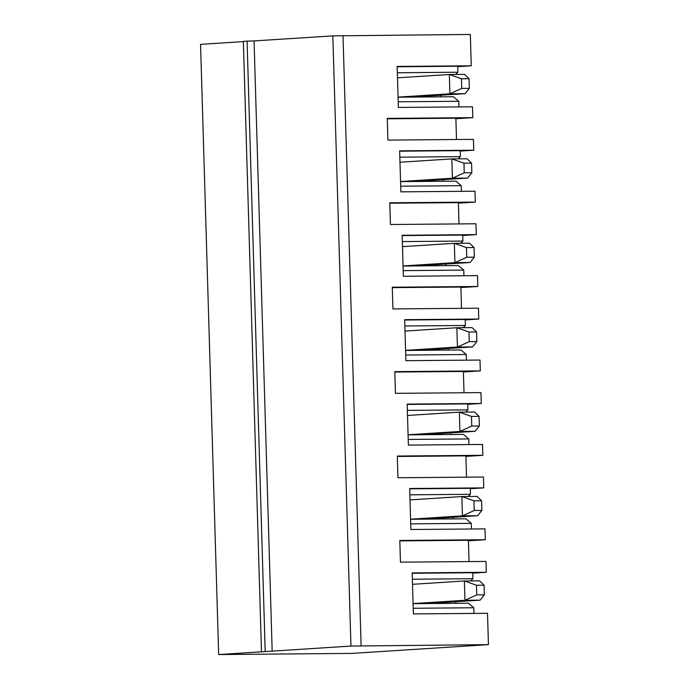 <?xml version="1.0" encoding="UTF-8"?>
<svg xmlns="http://www.w3.org/2000/svg" width="689" height="689" viewBox="0 0 689 689"><rect width="100%" height="100%" fill="white"/><g stroke="black" fill="none" stroke-linecap="round" stroke-linejoin="round"><path stroke-width="1.03" d="M443.26 181.25L443.216 179.64M467.616 178.072L471.844 172.758L471.552 163.112L467.047 158.78L451.846 158.909L452.415 178.201L467.616 178.072L414.106 181.508L455.911 181.147L461.26 185.685L400.697 186.202M470.26 488.742L483.79 487.872L409.671 488.51L410.885 529.514L485.004 528.876L485.332 539.728L399.809 540.46L400.455 562.172L485.978 561.432L486.296 572.283L412.177 572.921L413.391 613.925L487.511 613.288L488.441 644.646L350.951 646.067L218.663 654.55L200.559 44.354L243.372 41.616M261.476 651.544L243.363 41.349L247.084 41.116L265.196 651.303M272.172 651.122L254.06 40.927L247.084 41.116M350.951 646.067L332.839 35.88L254.06 40.927M332.839 35.88L470.337 34.45L471.267 65.808L397.148 66.437L398.363 107.441L472.482 106.804L472.8 117.655L455.885 118.741M488.441 644.646L351.7 653.405L218.663 654.55M465.247 319.911L478.777 319.041L478.459 308.19L392.937 308.93L392.291 287.218L477.813 286.486L477.494 275.634L403.375 276.272L402.152 235.268L476.271 234.63L475.953 223.779L390.43 224.511L389.785 202.807L475.307 202.075L474.988 191.215L400.869 191.852L399.646 150.857L473.774 150.219L473.446 139.367L387.924 140.1L387.278 118.396L472.8 117.655M467.753 404.331L481.284 403.461L480.965 392.609L395.443 393.341L394.797 371.638L480.319 370.897L480 360.046L405.881 360.683L404.658 319.679L478.777 319.041M480.319 370.897L463.404 371.982M483.79 487.872L483.471 477.021L397.949 477.753L397.303 456.049L482.825 455.317L482.507 444.457L408.379 445.094L407.165 404.098L481.284 403.461M482.825 455.317L465.91 456.394M485.332 539.728L468.408 540.813M472.766 573.153L486.296 572.283M457.729 66.669L471.267 65.808M460.235 151.089L473.774 150.219M475.307 202.075L458.392 203.16M462.741 235.5L476.271 234.63M477.813 286.486L460.898 287.571M461.509 308.336L460.881 287.046L392.299 287.632M403.065 266.032L416.612 265.92L470.122 262.492L474.351 257.169L474.058 247.523L469.554 243.191L454.344 243.32L466.462 247.592L466.746 257.238L454.921 262.621L403.065 265.945M474.058 247.523L466.462 247.592M402.497 246.645L454.344 243.32L454.921 262.621L470.122 262.492M416.612 265.92L458.418 265.558L463.766 270.097L403.203 270.622M459.003 223.925L458.374 202.626L389.802 203.221M474.351 257.169L466.746 257.238M445.766 265.67L445.714 264.051M460.76 243.269L462.905 241.055L402.342 241.581M462.905 241.055L462.724 235.078L402.161 235.595M463.766 270.097L463.938 275.746M399.99 162.234L451.846 158.909L463.955 163.181L464.24 172.827L452.415 178.201L400.559 181.526M471.552 163.112L463.955 163.181M456.506 139.514L455.868 118.215L387.296 118.809M471.844 172.758L464.24 172.827M458.254 158.858L460.398 156.644L460.226 150.667L399.663 151.184M400.559 181.62L414.106 181.508M399.835 157.161L460.398 156.644M461.26 185.685L461.432 191.335M469.054 78.701L464.541 74.369L449.34 74.498L449.908 93.79L465.118 93.661L469.338 88.347L469.054 78.701L461.449 78.761L461.733 88.407L449.908 93.79L398.053 97.115M469.338 88.347L461.733 88.407M397.484 77.823L449.34 74.498L461.449 78.761M465.118 93.661L411.6 97.089L453.414 96.736L458.753 101.274L398.19 101.791M398.061 97.209L411.6 97.089M440.753 96.839L440.71 95.228M455.748 74.438L457.892 72.233L397.329 72.75M458.753 101.274L458.926 106.924M397.157 66.773L457.72 66.247L457.892 72.233M464.016 392.747L463.387 371.457L394.806 372.043M476.564 331.943L472.06 327.611L456.85 327.74L457.427 347.032L472.628 346.903L476.857 341.589L476.564 331.943L468.968 332.003L469.252 341.649L457.427 347.032L405.571 350.356M476.857 341.589L469.252 341.649M404.994 331.064L456.85 327.74L468.968 332.003M472.628 346.903L419.119 350.331L460.924 349.969L466.272 354.516L405.709 355.033M405.571 350.451L419.119 350.331M448.272 350.081L448.22 348.47M463.266 327.68L465.411 325.475L404.848 325.992M466.272 354.516L466.444 360.166M404.667 320.015L465.23 319.489L465.411 325.475M466.522 477.167L465.893 455.868L397.312 456.462M479.07 416.354L474.566 412.022L459.356 412.151L459.933 431.443L475.134 431.314L479.355 426L479.07 416.354L471.474 416.423L471.758 426.069L459.933 431.443L408.077 434.768M479.355 426L471.758 426.069M407.5 415.476L459.356 412.151L471.474 416.423M475.134 431.314L421.616 434.742L463.43 434.389L468.778 438.927L408.215 439.444M408.077 434.862L421.616 434.742M450.778 434.492L450.727 432.881M465.764 412.1L467.917 409.886L407.354 410.403M468.778 438.927L468.942 444.577M407.173 404.426L467.736 403.909L467.917 409.886M469.028 561.578L468.399 540.288L399.818 540.874M481.577 500.765L477.064 496.433L461.863 496.562L462.44 515.863L477.641 515.725L481.861 510.411L481.577 500.765L473.972 500.834L474.265 510.48L462.44 515.863L410.584 519.187M481.861 510.411L474.265 510.48M410.007 499.887L461.863 496.562L473.972 500.834M477.641 515.725L424.123 519.161L465.936 518.8L471.285 523.339L410.722 523.864M410.584 519.273L424.123 519.161M453.284 518.912L453.233 517.293M468.27 496.511L470.423 494.297L409.86 494.823M471.285 523.339L471.448 528.988M409.679 488.837L470.242 488.32L470.423 494.297M484.367 594.831L480.147 600.145L464.946 600.274L464.369 580.982L479.57 580.853L484.083 585.185L484.367 594.831L476.771 594.891L476.478 585.245L464.369 580.982L412.513 584.306M484.083 585.185L476.478 585.245M413.09 603.598L464.946 600.274L476.771 594.891M413.228 608.275L473.791 607.758L468.442 603.211L426.629 603.573L480.147 600.145M426.629 603.573L413.09 603.693M455.739 601.704L455.791 603.323M470.776 580.922L472.93 578.717L412.366 579.234M473.954 613.408L473.791 607.758M472.93 578.717L472.749 572.731L412.186 573.257M361.114 645.739L343.001 35.544"/></g></svg>
